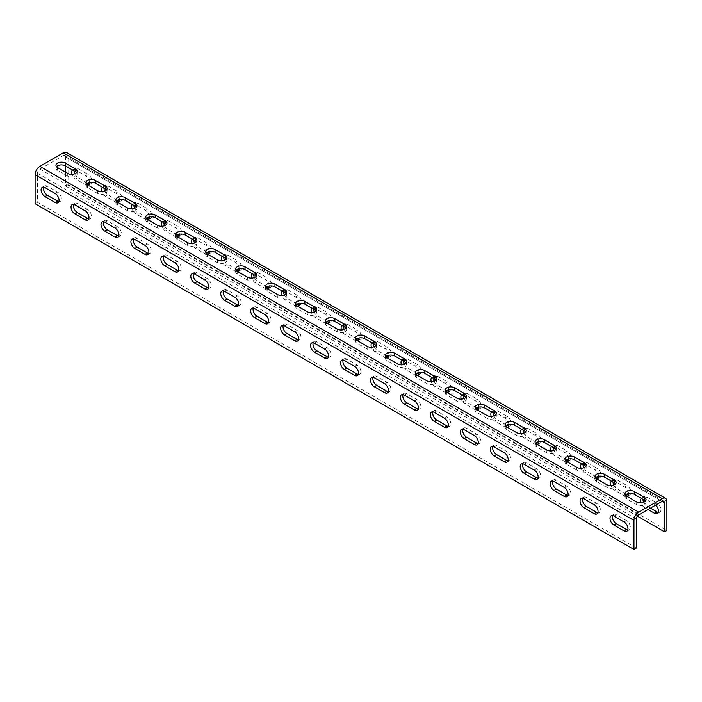 <?xml version="1.0" encoding="UTF-8"?>
<svg xmlns="http://www.w3.org/2000/svg" width="702" height="702" viewBox="0 0 702 702"><rect width="100%" height="100%" fill="white"/><g stroke="black" fill="none" stroke-linecap="round" stroke-linejoin="round"><path stroke-width="0.53" stroke-dasharray="3.51 2.63" d="M65.646 166.014L65.646 157.029L662.109 501.395L63.25 155.642L39.891 169.129A3.387 1.957 -60 0 0 37.496 173.28L37.496 202.325L636.354 548.069M35.1 203.703L37.496 202.325M66.637 152.545A6.774 3.914 -60 0 1 68.041 155.642L68.041 184.687L666.9 530.44M642.944 499.324A5.502 3.177 -120 0 1 644.085 496.805A5.502 3.177 -120 0 1 646.84 497.077L657.019 502.948L654.624 504.334L644.445 498.455A5.502 3.177 -120 0 0 641.689 498.183A5.502 3.177 -120 0 0 641.374 498.411M658.301 512.434A5.502 3.177 -120 0 0 659.775 512.214A5.502 3.177 -120 0 0 660.617 507.8A5.502 3.177 -120 0 0 657.019 502.948M650.429 508.134L646.84 506.063L644.445 507.449A5.502 3.177 -120 0 1 640.926 502.834M643.646 502.299A5.502 3.177 -120 0 0 646.84 506.063M613.004 482.037A5.502 3.177 -120 0 1 614.145 479.51A5.502 3.177 -120 0 1 616.891 479.791L627.079 485.661L624.683 487.048L614.496 481.168A5.502 3.177 -120 0 0 611.749 480.896A5.502 3.177 -120 0 0 611.433 481.124M628.36 495.147A5.502 3.177 -120 0 0 629.826 494.928A5.502 3.177 -120 0 0 630.668 490.514A5.502 3.177 -120 0 0 627.079 485.661M626.474 494.305L616.891 488.776L614.496 490.163A5.502 3.177 -120 0 1 610.977 485.547M613.706 485.012A5.502 3.177 -120 0 0 616.891 488.776M583.055 464.75A5.502 3.177 -120 0 1 584.196 462.223A5.502 3.177 -120 0 1 586.951 462.495L597.13 468.374L594.734 469.761L584.555 463.882A5.502 3.177 -120 0 0 581.8 463.61A5.502 3.177 -120 0 0 581.484 463.838M598.411 477.851A5.502 3.177 -120 0 0 599.885 477.641A5.502 3.177 -120 0 0 600.728 473.227A5.502 3.177 -120 0 0 597.13 468.374M596.533 477.018L586.951 471.49L584.555 472.876A5.502 3.177 -120 0 1 581.037 468.26M583.757 467.725A5.502 3.177 -120 0 0 586.951 471.49M553.115 447.455A5.502 3.177 -120 0 1 554.255 444.936A5.502 3.177 -120 0 1 557.011 445.208L567.19 451.088L564.794 452.474L554.615 446.595A5.502 3.177 -120 0 0 551.86 446.323A5.502 3.177 -120 0 0 551.544 446.551M568.471 460.565A5.502 3.177 -120 0 0 569.945 460.354A5.502 3.177 -120 0 0 570.787 455.94A5.502 3.177 -120 0 0 567.19 451.088M566.593 459.731L557.011 454.203L554.615 455.58A5.502 3.177 -120 0 1 551.096 450.974M553.817 450.43A5.502 3.177 -120 0 0 557.011 454.203M523.174 430.168A5.502 3.177 -120 0 1 524.315 427.65A5.502 3.177 -120 0 1 527.062 427.922L537.249 433.801L534.854 435.187L524.666 429.308A5.502 3.177 -120 0 0 521.919 429.036A5.502 3.177 -120 0 0 521.604 429.264M538.531 443.278A5.502 3.177 -120 0 0 539.996 443.067A5.502 3.177 -120 0 0 540.838 438.653A5.502 3.177 -120 0 0 537.249 433.801M536.644 442.444L527.062 436.916L524.666 438.294A5.502 3.177 -120 0 1 521.147 433.687M523.876 433.143A5.502 3.177 -120 0 0 527.062 436.916M493.234 412.881A5.502 3.177 -120 0 1 494.366 410.363A5.502 3.177 -120 0 1 497.121 410.635L507.3 416.514L504.905 417.901L494.726 412.021A5.502 3.177 -120 0 0 491.97 411.749A5.502 3.177 -120 0 0 491.663 411.977M508.581 425.991A5.502 3.177 -120 0 0 510.056 425.781A5.502 3.177 -120 0 0 510.898 421.367A5.502 3.177 -120 0 0 507.3 416.514M506.704 425.158L497.121 419.629L494.726 421.007A5.502 3.177 -120 0 1 491.207 416.4M493.927 415.856A5.502 3.177 -120 0 0 497.121 419.629M463.285 395.595A5.502 3.177 -120 0 1 464.426 393.076A5.502 3.177 -120 0 1 467.181 393.348L477.36 399.227L474.964 400.614L464.785 394.735A5.502 3.177 -120 0 0 462.03 394.463A5.502 3.177 -120 0 0 461.714 394.691M478.641 408.704A5.502 3.177 -120 0 0 480.115 408.485A5.502 3.177 -120 0 0 480.958 404.08A5.502 3.177 -120 0 0 477.36 399.227M476.763 407.871L467.181 402.343L464.785 403.72A5.502 3.177 -120 0 1 461.267 399.113M463.987 398.569A5.502 3.177 -120 0 0 467.181 402.343M433.345 378.308A5.502 3.177 -120 0 1 434.485 375.789A5.502 3.177 -120 0 1 437.232 376.061L447.42 381.941L445.024 383.318L434.845 377.448A5.502 3.177 -120 0 0 432.09 377.176A5.502 3.177 -120 0 0 431.774 377.404M448.701 391.418A5.502 3.177 -120 0 0 450.166 391.198A5.502 3.177 -120 0 0 451.017 386.793A5.502 3.177 -120 0 0 447.42 381.941M446.814 390.584L437.232 385.047L434.845 386.433A5.502 3.177 -120 0 1 431.318 381.827M434.047 381.283A5.502 3.177 -120 0 0 437.232 385.047M403.404 361.021A5.502 3.177 -120 0 1 404.536 358.503A5.502 3.177 -120 0 1 407.292 358.775L417.471 364.654L415.075 366.032L404.896 360.161A5.502 3.177 -120 0 0 402.149 359.88A5.502 3.177 -120 0 0 401.834 360.117M418.752 374.131A5.502 3.177 -120 0 0 420.226 373.912A5.502 3.177 -120 0 0 421.068 369.506A5.502 3.177 -120 0 0 417.471 364.654M416.874 373.297L407.292 367.76L404.896 369.147A5.502 3.177 -120 0 1 401.377 364.54M404.098 363.996A5.502 3.177 -120 0 0 407.292 367.76M373.455 343.734A5.502 3.177 -120 0 1 374.596 341.216A5.502 3.177 -120 0 1 377.351 341.488L387.53 347.367L385.135 348.745L374.956 342.866A5.502 3.177 -120 0 0 372.2 342.594A5.502 3.177 -120 0 0 371.885 342.83M388.811 356.844A5.502 3.177 -120 0 0 390.286 356.625A5.502 3.177 -120 0 0 391.128 352.22A5.502 3.177 -120 0 0 387.53 347.367M386.934 356.011L377.351 350.473L374.956 351.86A5.502 3.177 -120 0 1 371.437 347.253M374.157 346.709A5.502 3.177 -120 0 0 377.351 350.473M343.515 326.448A5.502 3.177 -120 0 1 344.656 323.929A5.502 3.177 -120 0 1 347.411 324.201L357.59 330.08L355.194 331.458L345.015 325.579A5.502 3.177 -120 0 0 342.26 325.307A5.502 3.177 -120 0 0 341.944 325.544M358.871 339.557A5.502 3.177 -120 0 0 360.337 339.338A5.502 3.177 -120 0 0 361.188 334.924A5.502 3.177 -120 0 0 357.59 330.08M356.985 338.724L347.411 333.187L345.015 334.573A5.502 3.177 -120 0 1 341.488 329.966M344.217 329.422A5.502 3.177 -120 0 0 347.411 333.187M313.575 309.161A5.502 3.177 -120 0 1 314.715 306.642A5.502 3.177 -120 0 1 317.462 306.914L327.641 312.794L325.245 314.171L315.066 308.292A5.502 3.177 -120 0 0 312.32 308.02A5.502 3.177 -120 0 0 312.004 308.248M328.922 322.271A5.502 3.177 -120 0 0 330.396 322.051A5.502 3.177 -120 0 0 331.239 317.637A5.502 3.177 -120 0 0 327.641 312.794M327.044 321.437L317.462 315.9L315.066 317.286A5.502 3.177 -120 0 1 311.548 312.68M314.268 312.136A5.502 3.177 -120 0 0 317.462 315.9M283.626 291.874A5.502 3.177 -120 0 1 284.766 289.356A5.502 3.177 -120 0 1 287.522 289.628L297.701 295.498L295.305 296.885L285.126 291.005A5.502 3.177 -120 0 0 282.371 290.733A5.502 3.177 -120 0 0 282.055 290.961M298.982 304.984A5.502 3.177 -120 0 0 300.456 304.765A5.502 3.177 -120 0 0 301.298 300.351A5.502 3.177 -120 0 0 297.701 295.498M297.104 304.142L287.522 298.613L285.126 300A5.502 3.177 -120 0 1 281.607 295.384M284.328 294.849A5.502 3.177 -120 0 0 287.522 298.613M253.685 274.587A5.502 3.177 -120 0 1 254.826 272.06A5.502 3.177 -120 0 1 257.581 272.341L267.76 278.211L265.365 279.598L255.186 273.719A5.502 3.177 -120 0 0 252.43 273.447A5.502 3.177 -120 0 0 252.115 273.675M269.041 287.697A5.502 3.177 -120 0 0 270.507 287.478A5.502 3.177 -120 0 0 271.358 283.064A5.502 3.177 -120 0 0 267.76 278.211M267.155 286.855L257.581 281.327L255.186 282.713A5.502 3.177 -120 0 1 251.658 278.097M254.387 277.562A5.502 3.177 -120 0 0 257.581 281.327M223.745 257.301A5.502 3.177 -120 0 1 224.886 254.773A5.502 3.177 -120 0 1 227.632 255.045L237.811 260.925L235.416 262.311L225.237 256.432A5.502 3.177 -120 0 0 222.49 256.16A5.502 3.177 -120 0 0 222.174 256.388M239.092 270.402A5.502 3.177 -120 0 0 240.567 270.191A5.502 3.177 -120 0 0 241.409 265.777A5.502 3.177 -120 0 0 237.811 260.925M237.215 269.568L227.632 264.04L225.237 265.426A5.502 3.177 -120 0 1 221.718 260.811M224.438 260.267A5.502 3.177 -120 0 0 227.632 264.04M193.796 240.005A5.502 3.177 -120 0 1 194.937 237.487A5.502 3.177 -120 0 1 197.692 237.759L207.871 243.638L205.475 245.024L195.296 239.145A5.502 3.177 -120 0 0 192.541 238.873A5.502 3.177 -120 0 0 192.225 239.101M209.152 253.115A5.502 3.177 -120 0 0 210.626 252.904A5.502 3.177 -120 0 0 211.469 248.49A5.502 3.177 -120 0 0 207.871 243.638M207.274 252.281L197.692 246.753L195.296 248.131A5.502 3.177 -120 0 1 191.778 243.524M194.498 242.98A5.502 3.177 -120 0 0 197.692 246.753M163.856 222.718A5.502 3.177 -120 0 1 164.996 220.2A5.502 3.177 -120 0 1 167.752 220.472L177.931 226.351L175.535 227.738L165.356 221.858A5.502 3.177 -120 0 0 162.601 221.586A5.502 3.177 -120 0 0 162.285 221.814M179.212 235.828A5.502 3.177 -120 0 0 180.677 235.618A5.502 3.177 -120 0 0 181.528 231.204A5.502 3.177 -120 0 0 177.931 226.351M177.334 234.994L167.752 229.466L165.356 230.844A5.502 3.177 -120 0 1 161.829 226.237M164.558 225.693A5.502 3.177 -120 0 0 167.752 229.466M133.915 205.432A5.502 3.177 -120 0 1 135.056 202.913A5.502 3.177 -120 0 1 137.803 203.185L147.982 209.064L145.586 210.451L135.407 204.572A5.502 3.177 -120 0 0 132.66 204.3A5.502 3.177 -120 0 0 132.345 204.528M149.263 218.541A5.502 3.177 -120 0 0 150.737 218.331A5.502 3.177 -120 0 0 151.579 213.917A5.502 3.177 -120 0 0 147.982 209.064M147.385 217.708L137.803 212.179L135.407 213.557A5.502 3.177 -120 0 1 131.888 208.95M134.608 208.406A5.502 3.177 -120 0 0 137.803 212.179M103.966 188.145A5.502 3.177 -120 0 1 105.107 185.626A5.502 3.177 -120 0 1 107.862 185.898L118.041 191.778L115.646 193.164L105.467 187.285A5.502 3.177 -120 0 0 102.711 187.013A5.502 3.177 -120 0 0 102.395 187.241M119.322 201.255A5.502 3.177 -120 0 0 120.797 201.035A5.502 3.177 -120 0 0 121.639 196.63A5.502 3.177 -120 0 0 118.041 191.778M117.445 200.421L107.862 194.893L105.467 196.27A5.502 3.177 -120 0 1 101.948 191.664M104.668 191.119A5.502 3.177 -120 0 0 107.862 194.893M74.026 170.858A5.502 3.177 -120 0 1 75.167 168.34A5.502 3.177 -120 0 1 77.922 168.612L88.101 174.491L85.705 175.869L75.526 169.998A5.502 3.177 -120 0 0 72.771 169.726A5.502 3.177 -120 0 0 72.455 169.954M89.382 183.968A5.502 3.177 -120 0 0 90.848 183.749A5.502 3.177 -120 0 0 91.699 179.343A5.502 3.177 -120 0 0 88.101 174.491M87.504 183.134L77.922 177.597L75.526 178.984A5.502 3.177 -120 0 1 71.999 174.377M74.728 173.833A5.502 3.177 -120 0 0 77.922 177.597M68.041 184.687L65.646 186.074L65.646 172.244M63.25 155.642A3.387 1.957 -60 0 1 64.944 155.475A3.387 1.957 -60 0 1 65.646 157.029M65.646 186.074L637.39 516.163M648.034 509.52L644.445 507.449M655.677 505.107A5.502 3.177 -120 0 0 654.624 504.334M625.684 495.454L624.683 496.033L614.496 490.163M624.683 496.033A5.502 3.177 -120 0 0 627.167 496.437M628.571 493.55A5.502 3.177 -120 0 0 624.683 487.048M595.744 478.167L594.734 478.746L584.555 472.876M594.734 478.746A5.502 3.177 -120 0 0 597.226 479.15M598.622 476.263A5.502 3.177 -120 0 0 594.734 469.761M565.794 460.881L564.794 461.46L554.615 455.58M564.794 461.46A5.502 3.177 -120 0 0 567.277 461.863M568.681 458.976A5.502 3.177 -120 0 0 564.794 452.474M535.854 443.594L534.854 444.173L524.666 438.294M534.854 444.173A5.502 3.177 -120 0 0 537.337 444.577M538.741 441.69A5.502 3.177 -120 0 0 534.854 435.187M505.914 426.307L504.905 426.886L494.726 421.007M504.905 426.886A5.502 3.177 -120 0 0 507.397 427.29M508.792 424.403A5.502 3.177 -120 0 0 504.905 417.901M475.965 409.02L474.964 409.599L464.785 403.72M474.964 409.599A5.502 3.177 -120 0 0 477.448 409.994M478.852 407.116A5.502 3.177 -120 0 0 474.964 400.614M446.024 391.734L445.024 392.313L434.845 386.433M445.024 392.313A5.502 3.177 -120 0 0 447.507 392.708M448.911 389.829A5.502 3.177 -120 0 0 445.024 383.318M416.084 374.447L415.075 375.026L404.896 369.147M415.075 375.026A5.502 3.177 -120 0 0 417.567 375.421M418.962 372.543A5.502 3.177 -120 0 0 415.075 366.032M386.135 357.16L385.135 357.739L374.956 351.86M385.135 357.739A5.502 3.177 -120 0 0 387.627 358.134M389.022 355.256A5.502 3.177 -120 0 0 385.135 348.745M356.195 339.873L355.194 340.452L345.015 334.573M355.194 340.452A5.502 3.177 -120 0 0 357.678 340.847M359.082 337.969A5.502 3.177 -120 0 0 355.194 331.458M326.255 322.587L325.245 323.166L315.066 317.286M325.245 323.166A5.502 3.177 -120 0 0 327.737 323.561M329.133 320.674A5.502 3.177 -120 0 0 325.245 314.171M296.305 305.291L295.305 305.879L285.126 300M295.305 305.879A5.502 3.177 -120 0 0 297.797 306.274M299.192 303.387A5.502 3.177 -120 0 0 295.305 296.885M266.365 288.004L265.365 288.583L255.186 282.713M265.365 288.583A5.502 3.177 -120 0 0 267.848 288.987M269.252 286.1A5.502 3.177 -120 0 0 265.365 279.598M236.425 270.718L235.416 271.297L225.237 265.426M235.416 271.297A5.502 3.177 -120 0 0 237.908 271.7M239.303 268.813A5.502 3.177 -120 0 0 235.416 262.311M206.476 253.431L205.475 254.01L195.296 248.131M205.475 254.01A5.502 3.177 -120 0 0 207.968 254.414M209.363 251.527A5.502 3.177 -120 0 0 205.475 245.024M176.535 236.144L175.535 236.723L165.356 230.844M175.535 236.723A5.502 3.177 -120 0 0 178.018 237.127M179.422 234.24A5.502 3.177 -120 0 0 175.535 227.738M146.595 218.857L145.586 219.436L135.407 213.557M145.586 219.436A5.502 3.177 -120 0 0 148.078 219.831M149.473 216.953A5.502 3.177 -120 0 0 145.586 210.451M116.655 201.571L115.646 202.15L105.467 196.27M115.646 202.15A5.502 3.177 -120 0 0 118.138 202.545M119.533 199.666A5.502 3.177 -120 0 0 115.646 193.164M86.706 184.284L85.705 184.863L75.526 178.984M85.705 184.863A5.502 3.177 -120 0 0 88.189 185.258M89.593 182.38A5.502 3.177 -120 0 0 85.705 175.869M636.661 501.912L636.661 504.677A5.502 3.177 0 0 0 642.655 505.37A5.502 3.177 0 0 0 646.059 502.43A5.502 3.177 0 0 0 645.507 501.052M636.661 504.677L626.474 498.806A5.502 3.177 0 0 1 624.868 496.56L624.868 493.787M625.412 495.173A5.502 3.177 0 0 0 624.868 496.56M606.712 484.626L606.712 487.39A5.502 3.177 0 0 0 612.714 488.083A5.502 3.177 0 0 0 616.11 485.143A5.502 3.177 0 0 0 615.566 483.766M606.712 487.39L596.533 481.519A5.502 3.177 0 0 1 594.919 479.264L594.919 476.5M595.471 477.887A5.502 3.177 0 0 0 594.919 479.264M576.772 467.339L576.772 470.103A5.502 3.177 0 0 0 582.774 470.796A5.502 3.177 0 0 0 586.17 467.857A5.502 3.177 0 0 0 585.617 466.479M576.772 470.103L566.593 464.224A5.502 3.177 0 0 1 564.978 461.977L564.978 459.213M565.522 460.6A5.502 3.177 0 0 0 564.978 461.977M546.832 450.052L546.832 452.816A5.502 3.177 0 0 0 552.825 453.51A5.502 3.177 0 0 0 556.23 450.57A5.502 3.177 0 0 0 555.677 449.183M546.832 452.816L536.644 446.937A5.502 3.177 0 0 1 535.038 444.691L535.038 441.927M535.582 443.313A5.502 3.177 0 0 0 535.038 444.691M516.883 432.765L516.883 435.53A5.502 3.177 0 0 0 522.885 436.223A5.502 3.177 0 0 0 526.281 433.283A5.502 3.177 0 0 0 525.737 431.897M516.883 435.53L506.704 429.65A5.502 3.177 0 0 1 505.089 427.404L505.089 424.64M505.642 426.026A5.502 3.177 0 0 0 505.089 427.404M486.942 415.479L486.942 418.243A5.502 3.177 0 0 0 492.944 418.936A5.502 3.177 0 0 0 496.34 415.996A5.502 3.177 0 0 0 495.787 414.61M486.942 418.243L476.763 412.364A5.502 3.177 0 0 1 475.149 410.117L475.149 407.353M475.702 408.731A5.502 3.177 0 0 0 475.149 410.117M457.002 398.192L457.002 400.956A5.502 3.177 0 0 0 462.995 401.641A5.502 3.177 0 0 0 466.4 398.71A5.502 3.177 0 0 0 465.847 397.323M457.002 400.956L446.814 395.077A5.502 3.177 0 0 1 445.208 392.83L445.208 390.066M445.752 391.444A5.502 3.177 0 0 0 445.208 392.83M427.053 380.905L427.053 383.669A5.502 3.177 0 0 0 433.055 384.354A5.502 3.177 0 0 0 436.451 381.423A5.502 3.177 0 0 0 435.907 380.036M427.053 383.669L416.874 377.79A5.502 3.177 0 0 1 415.259 375.544L415.259 372.78M415.812 374.157A5.502 3.177 0 0 0 415.259 375.544M397.113 363.618L397.113 366.383A5.502 3.177 0 0 0 403.115 367.067A5.502 3.177 0 0 0 406.511 364.136A5.502 3.177 0 0 0 405.958 362.75M397.113 366.383L386.934 360.503A5.502 3.177 0 0 1 385.319 358.257L385.319 355.493M385.872 356.87A5.502 3.177 0 0 0 385.319 358.257M367.172 346.323L367.172 349.096A5.502 3.177 0 0 0 373.166 349.78A5.502 3.177 0 0 0 376.57 346.849A5.502 3.177 0 0 0 376.018 345.463M367.172 349.096L356.985 343.217A5.502 3.177 0 0 1 355.379 340.97L355.379 338.206M355.923 339.584A5.502 3.177 0 0 0 355.379 340.97M337.223 329.036L337.223 331.809A5.502 3.177 0 0 0 343.225 332.494A5.502 3.177 0 0 0 346.621 329.554A5.502 3.177 0 0 0 346.077 328.176M337.223 331.809L327.044 325.93A5.502 3.177 0 0 1 325.43 323.683L325.43 320.911M325.982 322.297A5.502 3.177 0 0 0 325.43 323.683M307.283 311.749L307.283 314.522A5.502 3.177 0 0 0 313.285 315.207A5.502 3.177 0 0 0 316.681 312.267A5.502 3.177 0 0 0 316.128 310.889M307.283 314.522L297.104 308.643A5.502 3.177 0 0 1 295.489 306.397L295.489 303.624M296.042 305.01A5.502 3.177 0 0 0 295.489 306.397M277.343 294.463L277.343 297.227A5.502 3.177 0 0 0 283.336 297.92A5.502 3.177 0 0 0 286.741 294.98A5.502 3.177 0 0 0 286.188 293.603M277.343 297.227L267.155 291.356A5.502 3.177 0 0 1 265.549 289.101L265.549 286.337M266.093 287.723A5.502 3.177 0 0 0 265.549 289.101M247.394 277.176L247.394 279.94A5.502 3.177 0 0 0 253.396 280.633A5.502 3.177 0 0 0 256.792 277.694A5.502 3.177 0 0 0 256.248 276.316M247.394 279.94L237.215 274.07A5.502 3.177 0 0 1 235.6 271.814L235.6 269.05M236.153 270.437A5.502 3.177 0 0 0 235.6 271.814M217.453 259.889L217.453 262.653A5.502 3.177 0 0 0 223.455 263.347A5.502 3.177 0 0 0 226.851 260.407A5.502 3.177 0 0 0 226.298 259.029M217.453 262.653L207.274 256.774A5.502 3.177 0 0 1 205.66 254.528L205.66 251.764M206.212 253.15A5.502 3.177 0 0 0 205.66 254.528M187.513 242.602L187.513 245.367A5.502 3.177 0 0 0 193.506 246.06A5.502 3.177 0 0 0 196.911 243.12A5.502 3.177 0 0 0 196.358 241.734M187.513 245.367L177.334 239.487A5.502 3.177 0 0 1 175.719 237.241L175.719 234.477M176.263 235.863A5.502 3.177 0 0 0 175.719 237.241M157.564 225.316L157.564 228.08A5.502 3.177 0 0 0 163.566 228.773A5.502 3.177 0 0 0 166.962 225.833A5.502 3.177 0 0 0 166.418 224.447M157.564 228.08L147.385 222.201A5.502 3.177 0 0 1 145.77 219.954L145.77 217.19M146.323 218.576A5.502 3.177 0 0 0 145.77 219.954M127.624 208.029L127.624 210.793A5.502 3.177 0 0 0 133.626 211.486A5.502 3.177 0 0 0 137.022 208.547A5.502 3.177 0 0 0 136.478 207.16M127.624 210.793L117.445 204.914A5.502 3.177 0 0 1 115.83 202.667L115.83 199.903M116.383 201.281A5.502 3.177 0 0 0 115.83 202.667M97.683 190.742L97.683 193.506A5.502 3.177 0 0 0 103.677 194.191A5.502 3.177 0 0 0 107.081 191.26A5.502 3.177 0 0 0 106.528 189.873M97.683 193.506L87.504 187.627A5.502 3.177 0 0 1 85.89 185.381L85.89 182.617M86.434 183.994A5.502 3.177 0 0 0 85.89 185.381M67.734 173.455L67.734 176.22A5.502 3.177 0 0 0 73.736 176.904A5.502 3.177 0 0 0 77.132 173.973A5.502 3.177 0 0 0 76.588 172.587M67.734 176.22L57.555 170.34A5.502 3.177 0 0 1 55.941 168.094L55.941 165.33M56.493 166.707A5.502 3.177 0 0 0 55.941 168.094M613.899 516.093L616.295 514.706L626.474 520.586A5.502 3.177 -120 0 1 630.071 525.438A5.502 3.177 -120 0 1 629.229 529.843L626.833 531.23M627.755 530.063A5.502 3.177 -120 0 0 629.229 529.843M616.295 514.706A5.502 3.177 -120 0 0 613.548 514.434A5.502 3.177 -120 0 0 612.618 515.601M583.959 498.806L586.354 497.42L596.533 503.299A5.502 3.177 -120 0 1 600.131 508.151A5.502 3.177 -120 0 1 599.289 512.557L596.893 513.943M597.814 512.776A5.502 3.177 -120 0 0 599.289 512.557M586.354 497.42A5.502 3.177 -120 0 0 583.599 497.148A5.502 3.177 -120 0 0 582.678 498.315M554.018 481.519L556.414 480.133L566.593 486.012A5.502 3.177 -120 0 1 570.191 490.865A5.502 3.177 -120 0 1 569.34 495.27L566.944 496.656M567.874 495.489A5.502 3.177 -120 0 0 569.34 495.27M556.414 480.133A5.502 3.177 -120 0 0 553.659 479.861A5.502 3.177 -120 0 0 552.737 481.028M524.069 464.224L526.465 462.846L536.644 468.725A5.502 3.177 -120 0 1 540.242 473.578A5.502 3.177 -120 0 1 539.399 477.983L537.004 479.369M537.925 478.202A5.502 3.177 -120 0 0 539.399 477.983M526.465 462.846A5.502 3.177 -120 0 0 523.718 462.574A5.502 3.177 -120 0 0 522.788 463.741M494.129 446.937L496.525 445.559L506.704 451.439A5.502 3.177 -120 0 1 510.301 456.282A5.502 3.177 -120 0 1 509.459 460.696L507.063 462.083M507.985 460.916A5.502 3.177 -120 0 0 509.459 460.696M496.525 445.559A5.502 3.177 -120 0 0 493.769 445.287A5.502 3.177 -120 0 0 492.848 446.454M464.189 429.65L466.584 428.273L476.763 434.152A5.502 3.177 -120 0 1 480.361 438.996A5.502 3.177 -120 0 1 479.51 443.41L477.114 444.796M478.044 443.629A5.502 3.177 -120 0 0 479.51 443.41M466.584 428.273A5.502 3.177 -120 0 0 463.829 428.001A5.502 3.177 -120 0 0 462.908 429.168M434.24 412.364L436.635 410.986L446.814 416.856A5.502 3.177 -120 0 1 450.412 421.709A5.502 3.177 -120 0 1 449.57 426.123L447.174 427.509M448.095 426.342A5.502 3.177 -120 0 0 449.57 426.123M436.635 410.986A5.502 3.177 -120 0 0 433.889 410.714A5.502 3.177 -120 0 0 432.958 411.872M404.299 395.077L406.695 393.699L416.874 399.57A5.502 3.177 -120 0 1 420.472 404.422A5.502 3.177 -120 0 1 419.629 408.836L417.234 410.214M418.155 409.055A5.502 3.177 -120 0 0 419.629 408.836M406.695 393.699A5.502 3.177 -120 0 0 403.94 393.418A5.502 3.177 -120 0 0 403.018 394.585M374.359 377.79L376.755 376.404L386.934 382.283A5.502 3.177 -120 0 1 390.531 387.135A5.502 3.177 -120 0 1 389.68 391.549L387.285 392.927M388.215 391.76A5.502 3.177 -120 0 0 389.68 391.549M376.755 376.404A5.502 3.177 -120 0 0 373.999 376.132A5.502 3.177 -120 0 0 373.078 377.299M344.41 360.503L346.806 359.117L356.985 364.996A5.502 3.177 -120 0 1 360.582 369.849A5.502 3.177 -120 0 1 359.74 374.263L357.344 375.64M358.266 374.473A5.502 3.177 -120 0 0 359.74 374.263M346.806 359.117A5.502 3.177 -120 0 0 344.059 358.845A5.502 3.177 -120 0 0 343.129 360.012M314.47 343.217L316.865 341.83L327.044 347.709A5.502 3.177 -120 0 1 330.642 352.562A5.502 3.177 -120 0 1 329.8 356.976L327.404 358.353M328.325 357.186A5.502 3.177 -120 0 0 329.8 356.976M316.865 341.83A5.502 3.177 -120 0 0 314.11 341.558A5.502 3.177 -120 0 0 313.189 342.725M284.529 325.93L286.925 324.543L297.104 330.423A5.502 3.177 -120 0 1 300.702 335.275A5.502 3.177 -120 0 1 299.851 339.689L297.464 341.067M298.385 339.9A5.502 3.177 -120 0 0 299.851 339.689M286.925 324.543A5.502 3.177 -120 0 0 284.17 324.271A5.502 3.177 -120 0 0 283.248 325.438M254.58 308.643L256.976 307.257L267.155 313.136A5.502 3.177 -120 0 1 270.753 317.988A5.502 3.177 -120 0 1 269.91 322.393L267.515 323.78M268.436 322.613A5.502 3.177 -120 0 0 269.91 322.393M256.976 307.257A5.502 3.177 -120 0 0 254.229 306.985A5.502 3.177 -120 0 0 253.299 308.152M224.64 291.356L227.036 289.97L237.215 295.849A5.502 3.177 -120 0 1 240.812 300.702A5.502 3.177 -120 0 1 239.97 305.107L237.574 306.493M238.496 305.326A5.502 3.177 -120 0 0 239.97 305.107M227.036 289.97A5.502 3.177 -120 0 0 224.28 289.698A5.502 3.177 -120 0 0 223.359 290.865M194.7 274.07L197.095 272.683L207.274 278.562A5.502 3.177 -120 0 1 210.872 283.415A5.502 3.177 -120 0 1 210.03 287.82L207.634 289.206M208.555 288.039A5.502 3.177 -120 0 0 210.03 287.82M197.095 272.683A5.502 3.177 -120 0 0 194.34 272.411A5.502 3.177 -120 0 0 193.419 273.578M164.751 256.774L167.146 255.396L177.334 261.276A5.502 3.177 -120 0 1 180.923 266.119A5.502 3.177 -120 0 1 180.081 270.533L177.685 271.92M178.606 270.753A5.502 3.177 -120 0 0 180.081 270.533M167.146 255.396A5.502 3.177 -120 0 0 164.4 255.124A5.502 3.177 -120 0 0 163.469 256.291M134.81 239.487L137.206 238.11L147.385 243.989A5.502 3.177 -120 0 1 150.983 248.833A5.502 3.177 -120 0 1 150.14 253.246L147.745 254.633M148.666 253.466A5.502 3.177 -120 0 0 150.14 253.246M137.206 238.11A5.502 3.177 -120 0 0 134.451 237.838A5.502 3.177 -120 0 0 133.529 239.005M104.87 222.201L107.266 220.823L117.445 226.693A5.502 3.177 -120 0 1 121.042 231.546A5.502 3.177 -120 0 1 120.2 235.96L117.804 237.346M118.726 236.179A5.502 3.177 -120 0 0 120.2 235.96M107.266 220.823A5.502 3.177 -120 0 0 104.51 220.551A5.502 3.177 -120 0 0 103.589 221.718M74.921 204.914L77.317 203.536L87.504 209.407A5.502 3.177 -120 0 1 91.093 214.259A5.502 3.177 -120 0 1 90.251 218.673L87.855 220.059M88.777 218.892A5.502 3.177 -120 0 0 90.251 218.673M77.317 203.536A5.502 3.177 -120 0 0 74.57 203.264A5.502 3.177 -120 0 0 73.64 204.422M44.981 187.627L47.376 186.241L57.555 192.12A5.502 3.177 -120 0 1 61.153 196.972A5.502 3.177 -120 0 1 60.311 201.386L57.915 202.764M58.836 201.606A5.502 3.177 -120 0 0 60.311 201.386M47.376 186.241A5.502 3.177 -120 0 0 44.621 185.969A5.502 3.177 -120 0 0 43.699 187.136M666.9 501.395L68.041 155.642M646.84 497.077L644.445 498.455M616.891 479.791L614.496 481.168M586.951 462.495L584.555 463.882M557.011 445.208L554.615 446.595M527.062 427.922L524.666 429.308M497.121 410.635L494.726 412.021M467.181 393.348L464.785 394.735M437.232 376.061L434.845 377.448M407.292 358.775L404.896 360.161M377.351 341.488L374.956 342.866M347.411 324.201L345.015 325.579M317.462 306.914L315.066 308.292M287.522 289.628L285.126 291.005M257.581 272.341L255.186 273.719M227.632 255.045L225.237 256.432M197.692 237.759L195.296 239.145M167.752 220.472L165.356 221.858M137.803 203.185L135.407 204.572M107.862 185.898L105.467 187.285M77.922 168.612L75.526 169.998M638.75 514.882L39.891 169.129M636.354 519.032L37.496 173.28M624.078 521.972L626.474 520.586M594.138 504.677L596.533 503.299M564.197 487.39L566.593 486.012M534.248 470.103L536.644 468.725M504.308 452.816L506.704 451.439M474.368 435.53L476.763 434.152M444.419 418.243L446.814 416.856M414.478 400.956L416.874 399.57M384.538 383.669L386.934 382.283M354.589 366.383L356.985 364.996M324.649 349.096L327.044 347.709M294.708 331.809L297.104 330.423M264.768 314.522L267.155 313.136M234.819 297.227L237.215 295.849M204.879 279.94L207.274 278.562M174.938 262.653L177.334 261.276M144.989 245.367L147.385 243.989M115.049 228.08L117.445 226.693M85.109 210.793L87.504 209.407M55.16 193.506L57.555 192.12M626.474 496.033L626.474 498.806M596.533 478.746L596.533 481.519M566.593 461.46L566.593 464.224M536.644 444.173L536.644 446.937M506.704 426.886L506.704 429.65M476.763 409.599L476.763 412.364M446.814 392.313L446.814 395.077M416.874 375.026L416.874 377.79M386.934 357.739L386.934 360.503M356.985 340.452L356.985 343.217M327.044 323.166L327.044 325.93M297.104 305.87L297.104 308.643M267.155 288.583L267.155 291.356M237.215 271.297L237.215 274.07M207.274 254.01L207.274 256.774M177.334 236.723L177.334 239.487M147.385 219.436L147.385 222.201M117.445 202.15L117.445 204.914M87.504 184.863L87.504 187.627M57.555 167.576L57.555 170.34M663.802 501.228L64.944 155.475M644.085 496.805L641.689 498.183M659.775 512.214L657.379 513.601M614.145 479.51L611.749 480.896M629.826 494.928L627.43 496.314M584.196 462.223L581.8 463.61M599.885 477.641L597.49 479.018M554.255 444.936L551.86 446.323M569.945 460.354L567.549 461.732M524.315 427.65L521.919 429.036M539.996 443.067L537.6 444.445M494.366 410.363L491.97 411.749M510.056 425.781L507.66 427.158M464.426 393.076L462.03 394.463M480.115 408.485L477.72 409.871M434.485 375.789L432.09 377.176M450.166 391.198L447.771 392.585M404.536 358.503L402.149 359.88M420.226 373.912L417.83 375.298M374.596 341.216L372.2 342.594M390.286 356.625L387.89 358.011M344.656 323.929L342.26 325.307M360.337 339.338L357.941 340.724M314.715 306.642L312.32 308.02M330.396 322.051L328.001 323.438M284.766 289.356L282.371 290.733M300.456 304.765L298.06 306.151M254.826 272.06L252.43 273.447M270.507 287.478L268.111 288.855M224.886 254.773L222.49 256.16M240.567 270.191L238.171 271.569M194.937 237.487L192.541 238.873M210.626 252.904L208.231 254.282M164.996 220.2L162.601 221.586M180.677 235.618L178.282 236.995M135.056 202.913L132.66 204.3M150.737 218.331L148.341 219.708M105.107 185.626L102.711 187.013M120.797 201.035L118.401 202.422M75.167 168.34L72.771 169.726M90.848 183.749L88.452 185.135M613.548 514.434L611.152 515.821M583.599 497.148L581.203 498.534M553.659 479.861L551.263 481.239M523.718 462.574L521.323 463.952M493.769 445.287L491.374 446.665M463.829 428.001L461.433 429.378M433.889 410.714L431.493 412.092M403.94 393.418L401.544 394.805M373.999 376.132L371.604 377.518M344.059 358.845L341.663 360.231M314.11 341.558L311.714 342.945M284.17 324.271L281.774 325.658M254.229 306.985L251.834 308.371M224.28 289.698L221.885 291.084M194.34 272.411L191.944 273.789M164.4 255.124L162.004 256.502M134.451 237.838L132.055 239.215M104.51 220.551L102.115 221.929M74.57 203.264L72.174 204.642M44.621 185.969L42.225 187.355M646.059 502.43L646.059 499.666M616.11 485.143L616.11 482.379M586.17 467.857L586.17 465.093M556.23 450.57L556.23 447.806M526.281 433.283L526.281 430.519M496.34 415.996L496.34 413.232M466.4 398.71L466.4 395.946M436.451 381.423L436.451 378.659M406.511 364.136L406.511 361.363M376.57 346.849L376.57 344.077M346.621 329.554L346.621 326.79M316.681 312.267L316.681 309.503M286.741 294.98L286.741 292.216M256.792 277.694L256.792 274.93M226.851 260.407L226.851 257.643M196.911 243.12L196.911 240.356M166.962 225.833L166.962 223.069M137.022 208.547L137.022 205.783M107.081 191.26L107.081 188.496M77.132 173.973L77.132 171.2"/><path stroke-width="1.05" d="M637.39 516.163L664.504 531.826L666.9 530.44L666.9 501.395A6.774 3.914 120 0 0 665.496 498.297A6.774 3.914 120 0 0 662.109 498.631L638.75 512.118A6.774 3.914 120 0 0 633.959 520.41L633.959 549.455L636.354 548.069L636.354 519.032A3.387 1.957 120 0 1 638.75 514.882L662.109 501.395A3.387 1.957 120 0 1 663.802 501.228A3.387 1.957 120 0 1 664.504 502.781L662.109 501.395M633.959 520.41L35.1 174.666L35.1 203.703L633.959 549.455M613.899 525.078A5.502 3.177 -120 0 1 610.301 520.226A5.502 3.177 -120 0 1 611.152 515.821A5.502 3.177 -120 0 1 613.899 516.093L624.078 521.972A5.502 3.177 -120 0 1 627.676 526.816A5.502 3.177 -120 0 1 626.833 531.23A5.502 3.177 -120 0 1 624.078 530.958L613.899 525.078L616.295 523.701L626.474 529.571A5.502 3.177 -120 0 0 627.755 530.063M583.959 507.792A5.502 3.177 -120 0 1 580.361 502.939A5.502 3.177 -120 0 1 581.203 498.534A5.502 3.177 -120 0 1 583.959 498.806L594.138 504.677A5.502 3.177 -120 0 1 597.735 509.529A5.502 3.177 -120 0 1 596.893 513.943A5.502 3.177 -120 0 1 594.138 513.671L583.959 507.792L586.354 506.414L596.533 512.284A5.502 3.177 -120 0 0 597.814 512.776M554.018 490.505A5.502 3.177 -120 0 1 550.421 485.652A5.502 3.177 -120 0 1 551.263 481.239A5.502 3.177 -120 0 1 554.018 481.519L564.197 487.39A5.502 3.177 -120 0 1 567.795 492.242A5.502 3.177 -120 0 1 566.944 496.656A5.502 3.177 -120 0 1 564.197 496.384L554.018 490.505L556.414 489.118L566.593 494.998A5.502 3.177 -120 0 0 567.874 495.489M524.069 473.218A5.502 3.177 -120 0 1 520.472 468.366A5.502 3.177 -120 0 1 521.323 463.952A5.502 3.177 -120 0 1 524.069 464.224L534.248 470.103A5.502 3.177 -120 0 1 537.846 474.956A5.502 3.177 -120 0 1 537.004 479.369A5.502 3.177 -120 0 1 534.248 479.097L524.069 473.218L526.465 471.832L536.644 477.711A5.502 3.177 -120 0 0 537.925 478.202M494.129 455.931A5.502 3.177 -120 0 1 490.531 451.079A5.502 3.177 -120 0 1 491.374 446.665A5.502 3.177 -120 0 1 494.129 446.937L504.308 452.816A5.502 3.177 -120 0 1 507.906 457.669A5.502 3.177 -120 0 1 507.063 462.083A5.502 3.177 -120 0 1 504.308 461.811L494.129 455.931L496.525 454.545L506.704 460.424A5.502 3.177 -120 0 0 507.985 460.916M464.189 438.645A5.502 3.177 -120 0 1 460.591 433.792A5.502 3.177 -120 0 1 461.433 429.378A5.502 3.177 -120 0 1 464.189 429.65L474.368 435.53A5.502 3.177 -120 0 1 477.965 440.382A5.502 3.177 -120 0 1 477.114 444.796A5.502 3.177 -120 0 1 474.368 444.524L464.189 438.645L466.584 437.258L476.763 443.137A5.502 3.177 -120 0 0 478.044 443.629M434.24 421.358A5.502 3.177 -120 0 1 430.642 416.505A5.502 3.177 -120 0 1 431.493 412.092A5.502 3.177 -120 0 1 434.24 412.364L444.419 418.243A5.502 3.177 -120 0 1 448.016 423.095A5.502 3.177 -120 0 1 447.174 427.509A5.502 3.177 -120 0 1 444.419 427.237L434.24 421.358L436.635 419.971L446.814 425.851A5.502 3.177 -120 0 0 448.095 426.342M404.299 404.071A5.502 3.177 -120 0 1 400.702 399.219A5.502 3.177 -120 0 1 401.544 394.805A5.502 3.177 -120 0 1 404.299 395.077L414.478 400.956A5.502 3.177 -120 0 1 418.076 405.809A5.502 3.177 -120 0 1 417.234 410.214A5.502 3.177 -120 0 1 414.478 409.942L404.299 404.071L406.695 402.685L416.874 408.564A5.502 3.177 -120 0 0 418.155 409.055M374.359 386.784A5.502 3.177 -120 0 1 370.761 381.932A5.502 3.177 -120 0 1 371.604 377.518A5.502 3.177 -120 0 1 374.359 377.79L384.538 383.669A5.502 3.177 -120 0 1 388.136 388.522A5.502 3.177 -120 0 1 387.285 392.927A5.502 3.177 -120 0 1 384.538 392.655L374.359 386.784L376.755 385.398L386.934 391.277A5.502 3.177 -120 0 0 388.215 391.76M344.41 369.489A5.502 3.177 -120 0 1 340.812 364.645A5.502 3.177 -120 0 1 341.663 360.231A5.502 3.177 -120 0 1 344.41 360.503L354.589 366.383A5.502 3.177 -120 0 1 358.187 371.235A5.502 3.177 -120 0 1 357.344 375.64A5.502 3.177 -120 0 1 354.589 375.368L344.41 369.489L346.806 368.111L356.985 373.99A5.502 3.177 -120 0 0 358.266 374.473M314.47 352.202A5.502 3.177 -120 0 1 310.872 347.358A5.502 3.177 -120 0 1 311.714 342.945A5.502 3.177 -120 0 1 314.47 343.217L324.649 349.096A5.502 3.177 -120 0 1 328.246 353.948A5.502 3.177 -120 0 1 327.404 358.353A5.502 3.177 -120 0 1 324.649 358.081L314.47 352.202L316.865 350.825L327.044 356.704A5.502 3.177 -120 0 0 328.325 357.186M284.529 334.915A5.502 3.177 -120 0 1 280.932 330.063A5.502 3.177 -120 0 1 281.774 325.658A5.502 3.177 -120 0 1 284.529 325.93L294.708 331.809A5.502 3.177 -120 0 1 298.306 336.653A5.502 3.177 -120 0 1 297.464 341.067A5.502 3.177 -120 0 1 294.708 340.795L284.529 334.915L286.925 333.538L297.104 339.408A5.502 3.177 -120 0 0 298.385 339.9M254.58 317.629A5.502 3.177 -120 0 1 250.983 312.776A5.502 3.177 -120 0 1 251.834 308.371A5.502 3.177 -120 0 1 254.58 308.643L264.768 314.522A5.502 3.177 -120 0 1 268.357 319.366A5.502 3.177 -120 0 1 267.515 323.78A5.502 3.177 -120 0 1 264.768 323.508L254.58 317.629L256.976 316.251L267.155 322.121A5.502 3.177 -120 0 0 268.436 322.613M224.64 300.342A5.502 3.177 -120 0 1 221.042 295.489A5.502 3.177 -120 0 1 221.885 291.084A5.502 3.177 -120 0 1 224.64 291.356L234.819 297.227A5.502 3.177 -120 0 1 238.417 302.079A5.502 3.177 -120 0 1 237.574 306.493A5.502 3.177 -120 0 1 234.819 306.221L224.64 300.342L227.036 298.955L237.215 304.835A5.502 3.177 -120 0 0 238.496 305.326M194.7 283.055A5.502 3.177 -120 0 1 191.102 278.203A5.502 3.177 -120 0 1 191.944 273.789A5.502 3.177 -120 0 1 194.7 274.07L204.879 279.94A5.502 3.177 -120 0 1 208.476 284.793A5.502 3.177 -120 0 1 207.634 289.206A5.502 3.177 -120 0 1 204.879 288.934L194.7 283.055L197.095 281.669L207.274 287.548A5.502 3.177 -120 0 0 208.555 288.039M164.751 265.768A5.502 3.177 -120 0 1 161.162 260.916A5.502 3.177 -120 0 1 162.004 256.502A5.502 3.177 -120 0 1 164.751 256.774L174.938 262.653A5.502 3.177 -120 0 1 178.527 267.506A5.502 3.177 -120 0 1 177.685 271.92A5.502 3.177 -120 0 1 174.938 271.648L164.751 265.768L167.146 264.382L177.334 270.261A5.502 3.177 -120 0 0 178.606 270.753M134.81 248.482A5.502 3.177 -120 0 1 131.213 243.629A5.502 3.177 -120 0 1 132.055 239.215A5.502 3.177 -120 0 1 134.81 239.487L144.989 245.367A5.502 3.177 -120 0 1 148.587 250.219A5.502 3.177 -120 0 1 147.745 254.633A5.502 3.177 -120 0 1 144.989 254.361L134.81 248.482L137.206 247.095L147.385 252.974A5.502 3.177 -120 0 0 148.666 253.466M104.87 231.195A5.502 3.177 -120 0 1 101.272 226.342A5.502 3.177 -120 0 1 102.115 221.929A5.502 3.177 -120 0 1 104.87 222.201L115.049 228.08A5.502 3.177 -120 0 1 118.647 232.932A5.502 3.177 -120 0 1 117.804 237.346A5.502 3.177 -120 0 1 115.049 237.074L104.87 231.195L107.266 229.808L117.445 235.688A5.502 3.177 -120 0 0 118.726 236.179M74.921 213.908A5.502 3.177 -120 0 1 71.332 209.056A5.502 3.177 -120 0 1 72.174 204.642A5.502 3.177 -120 0 1 74.921 204.914L85.109 210.793A5.502 3.177 -120 0 1 88.698 215.646A5.502 3.177 -120 0 1 87.855 220.059A5.502 3.177 -120 0 1 85.109 219.779L74.921 213.908L77.317 212.522L87.504 218.401A5.502 3.177 -120 0 0 88.777 218.892M44.981 196.621A5.502 3.177 -120 0 1 41.383 191.769A5.502 3.177 -120 0 1 42.225 187.355A5.502 3.177 -120 0 1 44.981 187.627L55.16 193.506A5.502 3.177 -120 0 1 58.757 198.359A5.502 3.177 -120 0 1 57.915 202.764A5.502 3.177 -120 0 1 55.16 202.492L44.981 196.621L47.376 195.235L57.555 201.114A5.502 3.177 -120 0 0 58.836 201.606M35.1 174.666A6.774 3.914 -60 0 1 39.891 166.365L63.25 152.878A6.774 3.914 -60 0 1 66.637 152.545L665.496 498.297M644.445 497.42A5.502 3.177 0 0 1 646.059 499.666A5.502 3.177 0 0 1 642.655 502.606A5.502 3.177 0 0 1 636.661 501.912L626.474 496.033A5.502 3.177 0 0 1 624.868 493.787A5.502 3.177 0 0 1 628.264 490.856A5.502 3.177 0 0 1 634.266 491.54L644.445 497.42L644.445 500.184L634.266 494.305A5.502 3.177 0 0 0 625.412 495.173M614.496 480.133A5.502 3.177 0 0 1 616.11 482.379A5.502 3.177 0 0 1 612.714 485.319A5.502 3.177 0 0 1 606.712 484.626L596.533 478.746A5.502 3.177 0 0 1 594.919 476.5A5.502 3.177 0 0 1 598.323 473.569A5.502 3.177 0 0 1 604.317 474.254L614.496 480.133L614.496 482.897L604.317 477.018A5.502 3.177 0 0 0 595.471 477.887M584.555 462.846A5.502 3.177 0 0 1 586.17 465.093A5.502 3.177 0 0 1 582.774 468.032A5.502 3.177 0 0 1 576.772 467.339L566.593 461.46A5.502 3.177 0 0 1 564.978 459.213A5.502 3.177 0 0 1 568.374 456.282A5.502 3.177 0 0 1 574.376 456.967L584.555 462.846L584.555 465.61L574.376 459.731A5.502 3.177 0 0 0 565.522 460.6M554.615 445.559A5.502 3.177 0 0 1 556.23 447.806A5.502 3.177 0 0 1 552.825 450.737A5.502 3.177 0 0 1 546.832 450.052L536.644 444.173A5.502 3.177 0 0 1 535.038 441.927A5.502 3.177 0 0 1 538.434 438.987A5.502 3.177 0 0 1 544.436 439.68L554.615 445.559L554.615 448.324L544.436 442.444A5.502 3.177 0 0 0 535.582 443.313M524.666 428.273A5.502 3.177 0 0 1 526.281 430.519A5.502 3.177 0 0 1 522.885 433.45A5.502 3.177 0 0 1 516.883 432.765L506.704 426.886A5.502 3.177 0 0 1 505.089 424.64A5.502 3.177 0 0 1 508.494 421.7A5.502 3.177 0 0 1 514.487 422.393L524.666 428.273L524.666 431.037L514.487 425.158A5.502 3.177 0 0 0 505.642 426.026M494.726 410.986A5.502 3.177 0 0 1 496.34 413.232A5.502 3.177 0 0 1 492.944 416.163A5.502 3.177 0 0 1 486.942 415.479L476.763 409.599A5.502 3.177 0 0 1 475.149 407.353A5.502 3.177 0 0 1 478.545 404.413A5.502 3.177 0 0 1 484.547 405.107L494.726 410.986L494.726 413.75L484.547 407.871A5.502 3.177 0 0 0 475.702 408.731M464.785 393.699A5.502 3.177 0 0 1 466.4 395.946A5.502 3.177 0 0 1 462.995 398.876A5.502 3.177 0 0 1 457.002 398.192L446.814 392.313A5.502 3.177 0 0 1 445.208 390.066A5.502 3.177 0 0 1 448.604 387.127A5.502 3.177 0 0 1 454.606 387.82L464.785 393.699L464.785 396.463L454.606 390.584A5.502 3.177 0 0 0 445.752 391.444M434.845 376.404A5.502 3.177 0 0 1 436.451 378.659A5.502 3.177 0 0 1 433.055 381.59A5.502 3.177 0 0 1 427.053 380.905L416.874 375.026A5.502 3.177 0 0 1 415.259 372.78A5.502 3.177 0 0 1 418.664 369.84A5.502 3.177 0 0 1 424.657 370.533L434.845 376.404L434.845 379.177L424.657 373.297A5.502 3.177 0 0 0 415.812 374.157M404.896 359.117A5.502 3.177 0 0 1 406.511 361.363A5.502 3.177 0 0 1 403.115 364.303A5.502 3.177 0 0 1 397.113 363.618L386.934 357.739A5.502 3.177 0 0 1 385.319 355.493A5.502 3.177 0 0 1 388.715 352.553A5.502 3.177 0 0 1 394.717 353.246L404.896 359.117L404.896 361.89L394.717 356.011A5.502 3.177 0 0 0 385.872 356.87M374.956 341.83A5.502 3.177 0 0 1 376.57 344.077A5.502 3.177 0 0 1 373.166 347.016A5.502 3.177 0 0 1 367.172 346.323L356.985 340.452A5.502 3.177 0 0 1 355.379 338.206A5.502 3.177 0 0 1 358.775 335.266A5.502 3.177 0 0 1 364.777 335.951L374.956 341.83L374.956 344.594L364.777 338.724A5.502 3.177 0 0 0 355.923 339.584M345.015 324.543A5.502 3.177 0 0 1 346.621 326.79A5.502 3.177 0 0 1 343.225 329.729A5.502 3.177 0 0 1 337.223 329.036L327.044 323.166A5.502 3.177 0 0 1 325.43 320.911A5.502 3.177 0 0 1 328.834 317.98A5.502 3.177 0 0 1 334.828 318.664L345.015 324.543L345.015 327.308L334.828 321.437A5.502 3.177 0 0 0 325.982 322.297M315.066 307.257A5.502 3.177 0 0 1 316.681 309.503A5.502 3.177 0 0 1 313.285 312.443A5.502 3.177 0 0 1 307.283 311.749L297.104 305.87A5.502 3.177 0 0 1 295.489 303.624A5.502 3.177 0 0 1 298.885 300.693A5.502 3.177 0 0 1 304.887 301.377L315.066 307.257L315.066 310.021L304.887 304.142A5.502 3.177 0 0 0 296.042 305.01M285.126 289.97A5.502 3.177 0 0 1 286.741 292.216A5.502 3.177 0 0 1 283.336 295.156A5.502 3.177 0 0 1 277.343 294.463L267.155 288.583A5.502 3.177 0 0 1 265.549 286.337A5.502 3.177 0 0 1 268.945 283.406A5.502 3.177 0 0 1 274.947 284.091L285.126 289.97L285.126 292.734L274.947 286.855A5.502 3.177 0 0 0 266.093 287.723M255.186 272.683A5.502 3.177 0 0 1 256.792 274.93A5.502 3.177 0 0 1 253.396 277.869A5.502 3.177 0 0 1 247.394 277.176L237.215 271.297A5.502 3.177 0 0 1 235.6 269.05A5.502 3.177 0 0 1 239.005 266.119A5.502 3.177 0 0 1 244.998 266.804L255.186 272.683L255.186 275.447L244.998 269.568A5.502 3.177 0 0 0 236.153 270.437M225.237 255.396A5.502 3.177 0 0 1 226.851 257.643A5.502 3.177 0 0 1 223.455 260.582A5.502 3.177 0 0 1 217.453 259.889L207.274 254.01A5.502 3.177 0 0 1 205.66 251.764A5.502 3.177 0 0 1 209.056 248.824A5.502 3.177 0 0 1 215.058 249.517L225.237 255.396L225.237 258.16L215.058 252.281A5.502 3.177 0 0 0 206.212 253.15M195.296 238.11A5.502 3.177 0 0 1 196.911 240.356A5.502 3.177 0 0 1 193.506 243.287A5.502 3.177 0 0 1 187.513 242.602L177.334 236.723A5.502 3.177 0 0 1 175.719 234.477A5.502 3.177 0 0 1 179.115 231.537A5.502 3.177 0 0 1 185.117 232.23L195.296 238.11L195.296 240.874L185.117 234.994A5.502 3.177 0 0 0 176.263 235.863M165.356 220.823A5.502 3.177 0 0 1 166.962 223.069A5.502 3.177 0 0 1 163.566 226A5.502 3.177 0 0 1 157.564 225.316L147.385 219.436A5.502 3.177 0 0 1 145.77 217.19A5.502 3.177 0 0 1 149.175 214.25A5.502 3.177 0 0 1 155.168 214.944L165.356 220.823L165.356 223.587L155.168 217.708A5.502 3.177 0 0 0 146.323 218.576M135.407 203.536A5.502 3.177 0 0 1 137.022 205.783A5.502 3.177 0 0 1 133.626 208.713A5.502 3.177 0 0 1 127.624 208.029L117.445 202.15A5.502 3.177 0 0 1 115.83 199.903A5.502 3.177 0 0 1 119.226 196.964A5.502 3.177 0 0 1 125.228 197.657L135.407 203.536L135.407 206.3L125.228 200.421A5.502 3.177 0 0 0 116.383 201.281M105.467 186.241A5.502 3.177 0 0 1 107.081 188.496A5.502 3.177 0 0 1 103.677 191.427A5.502 3.177 0 0 1 97.683 190.742L87.504 184.863A5.502 3.177 0 0 1 85.89 182.617A5.502 3.177 0 0 1 89.286 179.677A5.502 3.177 0 0 1 95.288 180.37L105.467 186.241L105.467 189.013L95.288 183.134A5.502 3.177 0 0 0 86.434 183.994M75.526 168.954A5.502 3.177 0 0 1 77.132 171.2A5.502 3.177 0 0 1 73.736 174.14A5.502 3.177 0 0 1 67.734 173.455L57.555 167.576A5.502 3.177 0 0 1 55.941 165.33A5.502 3.177 0 0 1 59.345 162.39A5.502 3.177 0 0 1 65.339 163.083L75.526 168.954L75.526 171.727L65.339 165.847A5.502 3.177 0 0 0 56.493 166.707M650.429 508.134L657.019 511.942A5.502 3.177 -120 0 0 658.301 512.434M642.944 499.324A5.502 3.177 -120 0 0 643.646 502.299M626.474 494.305L627.079 494.656A5.502 3.177 -120 0 0 628.36 495.147M613.004 482.037A5.502 3.177 -120 0 0 613.706 485.012M596.533 477.018L597.13 477.369A5.502 3.177 -120 0 0 598.411 477.851M583.055 464.75A5.502 3.177 -120 0 0 583.757 467.725M566.593 459.731L567.19 460.082A5.502 3.177 -120 0 0 568.471 460.565M553.115 447.455A5.502 3.177 -120 0 0 553.817 450.43M536.644 442.444L537.249 442.795A5.502 3.177 -120 0 0 538.531 443.278M523.174 430.168A5.502 3.177 -120 0 0 523.876 433.143M506.704 425.158L507.3 425.5A5.502 3.177 -120 0 0 508.581 425.991M493.234 412.881A5.502 3.177 -120 0 0 493.927 415.856M476.763 407.871L477.36 408.213A5.502 3.177 -120 0 0 478.641 408.704M463.285 395.595A5.502 3.177 -120 0 0 463.987 398.569M446.814 390.584L447.42 390.926A5.502 3.177 -120 0 0 448.701 391.418M433.345 378.308A5.502 3.177 -120 0 0 434.047 381.283M416.874 373.297L417.471 373.639A5.502 3.177 -120 0 0 418.752 374.131M403.404 361.021A5.502 3.177 -120 0 0 404.098 363.996M386.934 356.011L387.53 356.353A5.502 3.177 -120 0 0 388.811 356.844M373.455 343.734A5.502 3.177 -120 0 0 374.157 346.709M356.985 338.724L357.59 339.066A5.502 3.177 -120 0 0 358.871 339.557M343.515 326.448A5.502 3.177 -120 0 0 344.217 329.422M327.044 321.437L327.641 321.779A5.502 3.177 -120 0 0 328.922 322.271M313.575 309.161A5.502 3.177 -120 0 0 314.268 312.136M297.104 304.142L297.701 304.493A5.502 3.177 -120 0 0 298.982 304.984M283.626 291.874A5.502 3.177 -120 0 0 284.328 294.849M267.155 286.855L267.76 287.206A5.502 3.177 -120 0 0 269.041 287.697M253.685 274.587A5.502 3.177 -120 0 0 254.387 277.562M237.215 269.568L237.811 269.919A5.502 3.177 -120 0 0 239.092 270.402M223.745 257.301A5.502 3.177 -120 0 0 224.438 260.267M207.274 252.281L207.871 252.632A5.502 3.177 -120 0 0 209.152 253.115M193.796 240.005A5.502 3.177 -120 0 0 194.498 242.98M177.334 234.994L177.931 235.345A5.502 3.177 -120 0 0 179.212 235.828M163.856 222.718A5.502 3.177 -120 0 0 164.558 225.693M147.385 217.708L147.982 218.05A5.502 3.177 -120 0 0 149.263 218.541M133.915 205.432A5.502 3.177 -120 0 0 134.608 208.406M117.445 200.421L118.041 200.763A5.502 3.177 -120 0 0 119.322 201.255M103.966 188.145A5.502 3.177 -120 0 0 104.668 191.119M87.504 183.134L88.101 183.476A5.502 3.177 -120 0 0 89.382 183.968M74.026 170.858A5.502 3.177 -120 0 0 74.728 173.833M65.646 172.244L65.646 166.014M664.504 531.826L664.504 502.781M641.374 498.411A5.502 3.177 -120 0 0 640.926 502.834M657.019 511.942L654.624 513.329L648.034 509.52M654.624 513.329A5.502 3.177 -120 0 0 657.379 513.601A5.502 3.177 -120 0 0 655.677 505.107M611.433 481.124A5.502 3.177 -120 0 0 610.977 485.547M627.167 496.437A5.502 3.177 -120 0 0 627.43 496.314A5.502 3.177 -120 0 0 628.571 493.55M581.484 463.838A5.502 3.177 -120 0 0 581.037 468.26M597.226 479.15A5.502 3.177 -120 0 0 597.49 479.018A5.502 3.177 -120 0 0 598.622 476.263M551.544 446.551A5.502 3.177 -120 0 0 551.096 450.974M567.277 461.863A5.502 3.177 -120 0 0 567.549 461.732A5.502 3.177 -120 0 0 568.681 458.976M521.604 429.264A5.502 3.177 -120 0 0 521.147 433.687M537.337 444.577A5.502 3.177 -120 0 0 537.6 444.445A5.502 3.177 -120 0 0 538.741 441.69M491.663 411.977A5.502 3.177 -120 0 0 491.207 416.4M507.397 427.29A5.502 3.177 -120 0 0 507.66 427.158A5.502 3.177 -120 0 0 508.792 424.403M461.714 394.691A5.502 3.177 -120 0 0 461.267 399.113M477.448 409.994A5.502 3.177 -120 0 0 477.72 409.871A5.502 3.177 -120 0 0 478.852 407.116M431.774 377.404A5.502 3.177 -120 0 0 431.318 381.827M447.507 392.708A5.502 3.177 -120 0 0 447.771 392.585A5.502 3.177 -120 0 0 448.911 389.829M401.834 360.117A5.502 3.177 -120 0 0 401.377 364.54M417.567 375.421A5.502 3.177 -120 0 0 417.83 375.298A5.502 3.177 -120 0 0 418.962 372.543M371.885 342.83A5.502 3.177 -120 0 0 371.437 347.253M387.627 358.134A5.502 3.177 -120 0 0 387.89 358.011A5.502 3.177 -120 0 0 389.022 355.256M341.944 325.544A5.502 3.177 -120 0 0 341.488 329.966M357.678 340.847A5.502 3.177 -120 0 0 357.941 340.724A5.502 3.177 -120 0 0 359.082 337.969M312.004 308.248A5.502 3.177 -120 0 0 311.548 312.68M327.737 323.561A5.502 3.177 -120 0 0 328.001 323.438A5.502 3.177 -120 0 0 329.133 320.674M282.055 290.961A5.502 3.177 -120 0 0 281.607 295.384M297.797 306.274A5.502 3.177 -120 0 0 298.06 306.151A5.502 3.177 -120 0 0 299.192 303.387M252.115 273.675A5.502 3.177 -120 0 0 251.658 278.097M267.848 288.987A5.502 3.177 -120 0 0 268.111 288.855A5.502 3.177 -120 0 0 269.252 286.1M222.174 256.388A5.502 3.177 -120 0 0 221.718 260.811M237.908 271.7A5.502 3.177 -120 0 0 238.171 271.569A5.502 3.177 -120 0 0 239.303 268.813M192.225 239.101A5.502 3.177 -120 0 0 191.778 243.524M207.968 254.414A5.502 3.177 -120 0 0 208.231 254.282A5.502 3.177 -120 0 0 209.363 251.527M162.285 221.814A5.502 3.177 -120 0 0 161.829 226.237M178.018 237.127A5.502 3.177 -120 0 0 178.282 236.995A5.502 3.177 -120 0 0 179.422 234.24M132.345 204.528A5.502 3.177 -120 0 0 131.888 208.95M148.078 219.831A5.502 3.177 -120 0 0 148.341 219.708A5.502 3.177 -120 0 0 149.473 216.953M102.395 187.241A5.502 3.177 -120 0 0 101.948 191.664M118.138 202.545A5.502 3.177 -120 0 0 118.401 202.422A5.502 3.177 -120 0 0 119.533 199.666M72.455 169.954A5.502 3.177 -120 0 0 71.999 174.377M88.189 185.258A5.502 3.177 -120 0 0 88.452 185.135A5.502 3.177 -120 0 0 89.593 182.38M645.507 501.052A5.502 3.177 0 0 0 644.445 500.184M615.566 483.766A5.502 3.177 0 0 0 614.496 482.897M585.617 466.479A5.502 3.177 0 0 0 584.555 465.61M555.677 449.183A5.502 3.177 0 0 0 554.615 448.324M525.737 431.897A5.502 3.177 0 0 0 524.666 431.037M495.787 414.61A5.502 3.177 0 0 0 494.726 413.75M465.847 397.323A5.502 3.177 0 0 0 464.785 396.463M435.907 380.036A5.502 3.177 0 0 0 434.845 379.177M405.958 362.75A5.502 3.177 0 0 0 404.896 361.89M376.018 345.463A5.502 3.177 0 0 0 374.956 344.594M346.077 328.176A5.502 3.177 0 0 0 345.015 327.308M316.128 310.889A5.502 3.177 0 0 0 315.066 310.021M286.188 293.603A5.502 3.177 0 0 0 285.126 292.734M256.248 276.316A5.502 3.177 0 0 0 255.186 275.447M226.298 259.029A5.502 3.177 0 0 0 225.237 258.16M196.358 241.734A5.502 3.177 0 0 0 195.296 240.874M166.418 224.447A5.502 3.177 0 0 0 165.356 223.587M136.478 207.16A5.502 3.177 0 0 0 135.407 206.3M106.528 189.873A5.502 3.177 0 0 0 105.467 189.013M76.588 172.587A5.502 3.177 0 0 0 75.526 171.727M612.618 515.601A5.502 3.177 -120 0 0 616.295 523.701M582.678 498.315A5.502 3.177 -120 0 0 586.354 506.414M552.737 481.028A5.502 3.177 -120 0 0 556.414 489.118M522.788 463.741A5.502 3.177 -120 0 0 526.465 471.832M492.848 446.454A5.502 3.177 -120 0 0 496.525 454.545M462.908 429.168A5.502 3.177 -120 0 0 466.584 437.258M432.958 411.872A5.502 3.177 -120 0 0 436.635 419.971M403.018 394.585A5.502 3.177 -120 0 0 406.695 402.685M373.078 377.299A5.502 3.177 -120 0 0 376.755 385.398M343.129 360.012A5.502 3.177 -120 0 0 346.806 368.111M313.189 342.725A5.502 3.177 -120 0 0 316.865 350.825M283.248 325.438A5.502 3.177 -120 0 0 286.925 333.538M253.299 308.152A5.502 3.177 -120 0 0 256.976 316.251M223.359 290.865A5.502 3.177 -120 0 0 227.036 298.955M193.419 273.578A5.502 3.177 -120 0 0 197.095 281.669M163.469 256.291A5.502 3.177 -120 0 0 167.146 264.382M133.529 239.005A5.502 3.177 -120 0 0 137.206 247.095M103.589 221.718A5.502 3.177 -120 0 0 107.266 229.808M73.64 204.422A5.502 3.177 -120 0 0 77.317 212.522M43.699 187.136A5.502 3.177 -120 0 0 47.376 195.235M638.75 512.118L39.891 166.365M662.109 498.631L63.25 152.878M627.079 494.656L625.684 495.454M597.13 477.369L595.744 478.167M567.19 460.082L565.794 460.881M537.249 442.795L535.854 443.594M507.3 425.5L505.914 426.307M477.36 408.213L475.965 409.02M447.42 390.926L446.024 391.734M417.471 373.639L416.084 374.447M387.53 356.353L386.135 357.16M357.59 339.066L356.195 339.873M327.641 321.779L326.255 322.587M297.701 304.493L296.305 305.291M267.76 287.206L266.365 288.004M237.811 269.919L236.425 270.718M207.871 252.632L206.476 253.431M177.931 235.345L176.535 236.144M147.982 218.05L146.595 218.857M118.041 200.763L116.655 201.571M88.101 183.476L86.706 184.284M624.078 530.958L626.474 529.571M594.138 513.671L596.533 512.284M564.197 496.384L566.593 494.998M534.248 479.097L536.644 477.711M504.308 461.811L506.704 460.424M474.368 444.524L476.763 443.137M444.419 427.237L446.814 425.851M414.478 409.942L416.874 408.564M384.538 392.655L386.934 391.277M354.589 375.368L356.985 373.99M324.649 358.081L327.044 356.704M294.708 340.795L297.104 339.408M264.768 323.508L267.155 322.121M234.819 306.221L237.215 304.835M204.879 288.934L207.274 287.548M174.938 271.648L177.334 270.261M144.989 254.361L147.385 252.974M115.049 237.074L117.445 235.688M85.109 219.779L87.504 218.401M55.16 202.492L57.555 201.114M634.266 491.54L634.266 494.305M604.317 474.254L604.317 477.018M574.376 456.967L574.376 459.731M544.436 439.68L544.436 442.444M514.487 422.393L514.487 425.158M484.547 405.107L484.547 407.871M454.606 387.82L454.606 390.584M424.657 370.533L424.657 373.297M394.717 353.246L394.717 356.011M364.777 335.951L364.777 338.724M334.828 318.664L334.828 321.437M304.887 301.377L304.887 304.142M274.947 284.091L274.947 286.855M244.998 266.804L244.998 269.568M215.058 249.517L215.058 252.281M185.117 232.23L185.117 234.994M155.168 214.944L155.168 217.708M125.228 197.657L125.228 200.421M95.288 180.37L95.288 183.134M65.339 163.083L65.339 165.847"/></g></svg>
